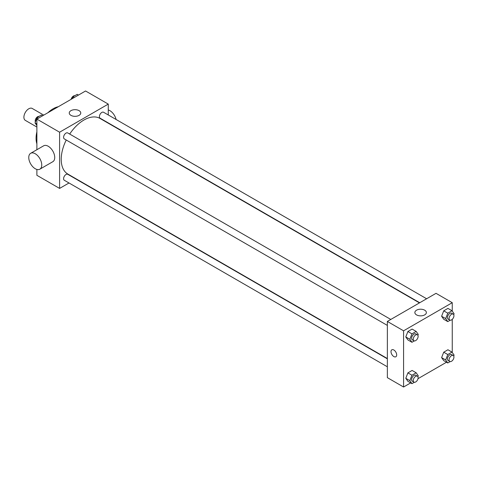 <?xml version="1.0" encoding="UTF-8"?>
<svg xmlns="http://www.w3.org/2000/svg" width="478" height="478" viewBox="0 0 478 478"><rect width="100%" height="100%" fill="white"/><g stroke="black" fill="none" stroke-linecap="round" stroke-linejoin="round"><path stroke-width="0.72" d="M43.767 115.12L32.211 108.446A6.883 3.973 120 0 0 26.905 110.293A6.883 3.973 120 0 0 23.9 117.218A6.883 3.973 120 0 0 25.328 120.372L36.878 127.04M36.878 143.824A24.091 13.91 -60 0 1 36.878 131.832M47.914 112.724A24.091 13.91 -60 0 1 58.298 106.725M69.005 182.984L59.595 188.416L36.878 175.301L36.878 169.439M36.878 149.716L36.878 119.094L85.556 90.987L108.273 104.102L108.273 114.971M66.245 140.018A32.128 18.546 120 0 0 61.22 159.377A32.128 18.546 120 0 0 67.87 174.082L387.353 358.53M419.475 302.891L99.998 118.436A32.128 18.546 120 0 0 69.686 134.061M108.273 122.918L108.273 123.216M59.595 188.416L59.595 132.209L108.273 104.102M426.621 298.762L103.571 112.252A3.442 1.99 120 0 0 100.918 113.172A3.442 1.99 120 0 0 99.412 116.638A3.442 1.99 120 0 0 100.129 118.215L419.738 302.741M387.353 358.829L67.745 174.303A3.442 1.99 120 0 0 65.092 175.229A3.442 1.99 120 0 0 63.586 178.688A3.442 1.99 120 0 0 64.303 180.266L387.353 366.781M387.353 325.41L64.303 138.901A3.442 1.99 -60 0 1 64.303 134.921A3.442 1.99 -60 0 1 67.745 132.938L390.795 319.447M59.595 132.209L36.878 119.094M70.941 115.353A5.754 3.322 180 0 1 69.256 113.005A5.754 3.322 180 0 1 75.01 109.683A5.754 3.322 180 0 1 80.764 113.005A5.754 3.322 180 0 1 77.215 116.076A5.754 3.322 180 0 1 70.941 115.353M30.67 153.301L43.647 145.808A9.178 5.3 60 0 1 50.722 148.264A9.178 5.3 60 0 1 54.731 157.501A9.178 5.3 60 0 1 52.825 161.701L39.847 169.194A9.178 5.3 60 0 1 30.67 163.9A9.178 5.3 60 0 1 30.67 153.301A9.178 5.3 60 0 1 37.744 155.756A9.178 5.3 60 0 1 41.747 164.994A9.178 5.3 60 0 1 39.847 169.194M116.088 119.482A9.178 5.3 -120 0 0 108.273 109.964M410.668 382.914L403.575 387.013L387.353 377.644L387.353 321.437L436.026 293.331L452.254 302.699L452.254 311.112M446.494 362.234L417.999 378.684M443.721 319.262L441.612 316.263L443.721 310.831L447.934 308.394L443.721 310.831L441.612 316.263L443.721 319.262L447.778 321.604L445.669 318.605L447.778 313.174L451.991 310.736L454.1 313.735L453.73 314.685M407.895 381.313L405.786 378.313L407.895 372.882L412.108 370.45L407.895 372.882L405.786 378.313L407.895 381.313L411.952 383.655L409.843 380.655L411.952 375.224L416.165 372.792L418.274 375.792L417.903 376.736M452.254 319.352L452.254 352.477M403.575 387.013L403.575 330.806L452.254 302.699M443.721 360.627L441.612 357.634L443.721 352.196L447.934 349.765L443.721 352.196L441.612 357.634L443.721 360.627L447.778 362.969L445.669 359.976L447.778 354.539L451.991 352.107L454.1 355.106L453.73 356.05M407.895 339.948L405.786 336.948L407.895 331.517L412.108 329.079L407.895 331.517L405.786 336.948L407.895 339.948L411.952 342.29L409.843 339.29L411.952 333.859L416.165 331.421L418.274 334.421L417.903 335.371M403.575 330.806L387.353 321.437M416.547 314.888A5.754 3.322 180 0 1 414.856 312.534A5.754 3.322 180 0 1 420.616 309.212A5.754 3.322 180 0 1 426.37 312.534A5.754 3.322 180 0 1 422.815 315.605A5.754 3.322 180 0 1 416.547 314.888M396.68 354.927A4.015 2.318 60 0 1 395.85 356.761A4.015 2.318 60 0 1 391.835 354.443A4.015 2.318 60 0 1 391.835 349.806A4.015 2.318 60 0 1 394.93 350.882A4.015 2.318 60 0 1 396.68 354.927M395.85 356.761A4.015 2.318 60 0 1 391.835 354.443A4.015 2.318 60 0 1 391.835 349.806M414.336 340.91L411.952 342.29M417.402 334.809L415.782 333.871A3.442 1.99 120 0 0 413.129 334.797A3.442 1.99 120 0 0 411.624 338.263A3.442 1.99 120 0 0 412.335 339.834L413.96 340.772A3.442 1.99 120 0 0 417.402 338.783A3.442 1.99 120 0 0 417.402 334.809A3.442 1.99 120 0 0 414.749 335.735A3.442 1.99 120 0 0 413.249 339.195A3.442 1.99 120 0 0 413.96 340.772M409.843 339.29L405.786 336.948M411.952 333.859L407.895 331.517M416.165 331.421L412.108 329.079M450.162 320.224L447.778 321.604M453.228 314.13L451.608 313.192A3.442 1.99 120 0 0 448.956 314.112A3.442 1.99 120 0 0 447.45 317.577A3.442 1.99 120 0 0 448.161 319.155L449.786 320.087A3.442 1.99 120 0 0 453.228 318.103A3.442 1.99 120 0 0 453.228 314.13A3.442 1.99 120 0 0 450.575 315.05A3.442 1.99 120 0 0 449.075 318.515A3.442 1.99 120 0 0 449.786 320.087M445.669 318.605L441.612 316.263M447.778 313.174L443.721 310.831M451.991 310.736L447.934 308.394M414.336 382.281L411.952 383.655M417.402 376.18L415.782 375.242A3.442 1.99 120 0 0 413.129 376.162A3.442 1.99 120 0 0 411.624 379.628A3.442 1.99 120 0 0 412.335 381.205L413.96 382.143A3.442 1.99 120 0 0 417.402 380.153A3.442 1.99 120 0 0 417.402 376.18A3.442 1.99 120 0 0 414.749 377.1A3.442 1.99 120 0 0 413.249 380.566A3.442 1.99 120 0 0 413.96 382.143M409.843 380.655L405.786 378.313M411.952 375.224L407.895 372.882M416.165 372.792L412.108 370.45M450.162 361.595L447.778 362.969M453.228 355.495L451.608 354.557A3.442 1.99 120 0 0 448.956 355.483A3.442 1.99 120 0 0 447.45 358.942A3.442 1.99 120 0 0 448.161 360.52L449.786 361.458A3.442 1.99 120 0 0 453.228 359.468A3.442 1.99 120 0 0 453.228 355.495A3.442 1.99 120 0 0 450.575 356.415A3.442 1.99 120 0 0 449.075 359.88A3.442 1.99 120 0 0 449.786 361.458M445.669 359.976L441.612 357.634M447.778 354.539L443.721 352.196M451.991 352.107L447.934 349.765M36.878 125.523L35.031 122.894L37.141 117.463L41.359 115.031L42.638 115.766M36.878 123.963L35.031 122.894M38.425 118.203L37.141 117.463M38.975 116.405A3.442 1.99 120 0 0 36.477 117.713A3.442 1.99 120 0 0 35.193 120.928A3.442 1.99 120 0 0 35.402 121.95M72.226 98.683L72.967 96.777L77.185 94.345L78.464 95.086M74.251 97.518L72.967 96.777M74.795 95.719A3.442 1.99 120 0 0 71.138 99.316"/></g></svg>
